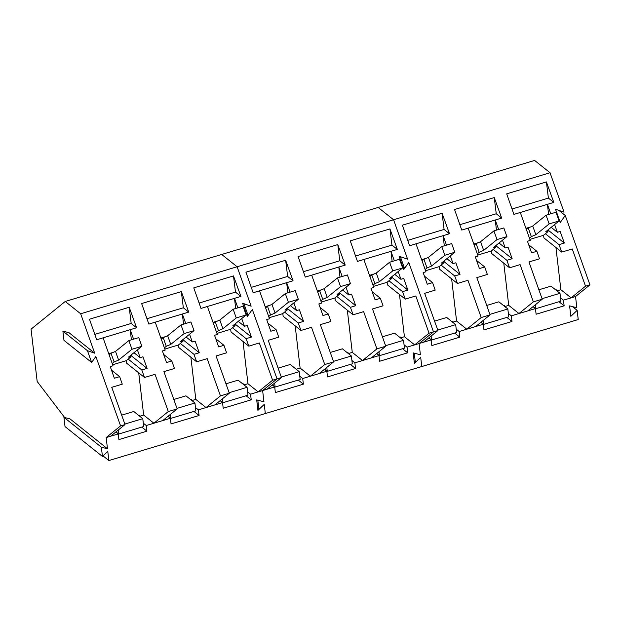 <?xml version="1.0" encoding="UTF-8"?>
<svg xmlns="http://www.w3.org/2000/svg" width="621" height="621" viewBox="0 0 621 621"><rect width="100%" height="100%" fill="white"/><g stroke="black" fill="none" stroke-linecap="round" stroke-linejoin="round"><path stroke-width="0.93" d="M535.822 234.715L532.733 226.028L546.069 215.231L549.166 223.917L535.822 234.715L531.335 236.624L528.246 227.938L532.733 226.028M531.335 236.624L529.441 238.161M549.166 223.917L559.071 220.936L545.735 231.742L548.025 231.61L543.445 235.32L529.884 239.395M559.071 220.936L555.981 212.25L546.069 215.231M526.398 229.436L528.246 227.938L526.29 228.536M547.543 230.267L548.025 231.61M483.674 250.387L480.584 241.701L493.92 230.903L497.01 239.582L483.674 250.387L479.187 252.297L476.09 243.611L480.584 241.701M479.187 252.297L477.293 253.826M497.01 239.582L506.922 236.609L493.586 247.406L495.876 247.282L491.289 250.993L477.728 255.068M506.922 236.609L503.825 227.923L493.92 230.903M474.25 245.101L476.09 243.611L474.141 244.2M495.395 245.939L495.876 247.282M431.525 266.052L428.428 257.373L441.764 246.568L444.861 255.254L431.525 266.052L427.031 267.962L423.941 259.283L428.428 257.373M427.031 267.962L425.137 269.498M444.861 255.254L454.766 252.273L441.43 263.079L443.72 262.947L439.14 266.657L425.579 270.733M454.766 252.273L451.677 243.595L441.764 246.568M422.094 260.773L423.941 259.283M443.247 261.612L443.72 262.947M421.993 259.873L423.926 259.291M379.369 281.724L376.279 273.038L389.615 262.241L392.705 270.927L379.369 281.724L374.882 283.634L371.785 274.948L376.279 273.038M374.882 283.634L372.988 285.171M392.705 270.927L402.618 267.946L389.282 278.751L391.572 278.619L386.992 282.33L373.431 286.405M402.618 267.946L399.52 259.26L389.615 262.241M369.945 276.446L371.785 274.948L369.837 275.545M391.09 277.276L391.572 278.619M327.22 297.397L324.123 288.711L337.459 277.905L340.556 286.591L327.22 297.397L322.726 299.306L319.636 290.62L324.123 288.711M322.726 299.306L320.832 300.836M340.556 286.591L350.461 283.618L337.125 294.416L339.415 294.292L334.835 298.002L321.274 302.078M350.461 283.618L347.372 274.932L337.459 277.905M317.789 292.111L319.636 290.62L317.688 291.21M338.942 292.949L339.415 294.292M275.064 313.062L271.975 304.383L285.311 293.578L288.4 302.264L275.064 313.062L270.577 314.971L267.48 306.293L271.975 304.383M270.577 314.971L268.683 316.508M288.4 302.264L298.313 299.283L284.977 310.089L287.267 309.957L282.687 313.667L269.126 317.742M298.313 299.283L295.216 290.605L285.311 293.578M265.641 307.783L267.48 306.293M286.786 308.621L287.267 309.957M265.532 306.883L267.472 306.3M222.916 328.734L219.818 320.048L233.162 309.25L236.252 317.936L222.916 328.734L218.421 330.644L215.332 321.957L219.818 320.048M218.421 330.644L216.535 332.181M236.252 317.936L246.157 314.956L232.821 325.753L235.111 325.629L230.531 329.34L216.97 333.415M246.157 314.956L243.067 306.269L233.162 309.25M213.484 323.456L215.332 321.957M234.637 324.286L235.111 325.629M213.383 322.555L215.316 321.973M170.759 344.407L167.67 335.72L181.006 324.915L184.095 333.601L170.759 344.407L166.273 346.316L163.183 337.63L167.67 335.72M166.273 346.316L164.379 347.845M184.095 333.601L194.008 330.628L180.672 341.426L182.962 341.302L178.382 345.012L164.821 349.087M194.008 330.628L190.919 321.942L181.006 324.915M161.336 339.12L163.183 337.63L161.227 338.22M182.481 339.959L182.962 341.302M118.611 360.071L115.522 351.393L128.857 340.587L131.947 349.274L118.611 360.071L114.124 361.981L111.027 353.295L115.522 351.393M114.124 361.981L112.23 363.518M131.947 349.274L141.86 346.293L128.524 357.098L130.806 356.966L126.226 360.677L112.665 364.752M141.86 346.293L138.762 337.614L128.857 340.587M109.187 354.793L111.027 353.295M130.332 355.631L130.806 356.966M109.079 353.892L111.012 353.31M577.157 310.368L570.839 316.337L569.612 305.874L576.855 307.76L575.535 296.535L563.464 300.16L564.132 305.811L536.117 314.234L535.457 308.575L511.316 315.833L511.976 321.484L483.969 329.898L483.301 324.247L459.16 331.505L459.827 337.156L431.812 345.571L431.153 339.92L419.082 343.545L420.394 354.77L414.269 353.17L415.356 362.431L420.704 357.378L421.775 366.537L578.229 319.536L577.157 310.368L572.446 306.611M558.853 210.379L565.242 215.479L560.235 222.489L555.516 209.23L564.062 212.172L550.027 172.739L534.611 160.443L65.244 301.464L31.05 329.161L37.175 381.488L64.638 417.514M575.535 296.535L589.95 284.86L565.242 215.479M550.027 172.739L393.567 219.749L378.15 207.453L393.567 219.749L237.113 266.758L221.697 254.463L237.113 266.758L80.66 313.768L65.244 301.464M415.992 243.82L449.503 233.752L442.098 213.259L402.392 225.182L409.604 245.737L415.992 243.82L425.944 271.757L423.157 272.596L427.271 284.224L432.565 282.633L435.197 290.139L424.671 293.306L437.929 330.543L433.497 331.87L408.789 262.489L404.55 268.419L400.374 256.698L407.609 259.182L393.567 219.749L407.609 259.182L399.062 256.24L403.774 269.498L408.789 262.489L433.497 331.87L429.064 333.205L415.798 295.969L405.272 299.128L387.457 284.915L387.124 282.221M444.302 245.807L443.115 235.67L446.491 245.148M450.31 255.883L453.066 263.607L455.845 262.776L460.014 274.389L454.719 275.972L457.429 283.463L439.606 269.242L439.28 266.549M468.149 228.148L501.659 218.08L494.254 197.587L454.549 209.518L461.752 230.073L468.149 228.148L478.092 256.085L475.313 256.923L479.42 268.551L484.714 266.96L487.345 274.466L476.819 277.634L490.078 314.87L481.213 317.533L467.955 280.296L457.429 283.463M496.451 230.135L495.263 219.997L498.64 229.483M502.467 240.218L505.215 247.942L508.001 247.104L512.162 258.716L506.876 260.308L509.577 267.791L491.762 253.578L491.428 250.876M520.297 212.475L553.808 202.407L546.402 181.914L506.697 193.845L513.909 214.4L520.297 212.475L530.249 240.42L527.462 241.258L531.576 252.887L536.87 251.295L539.502 258.802L528.968 261.961L542.234 299.198L533.361 301.868L520.103 264.631L509.577 267.791M548.607 214.47L547.419 204.332L550.796 213.81M554.615 224.546L557.363 232.27L560.15 231.431L564.318 243.044L559.024 244.635L561.726 252.118L543.911 237.905L543.577 235.212M589.95 284.86L585.518 286.196L572.259 248.959L561.726 252.118M556.952 290.884L560.872 289.704L571.103 297.87L585.518 286.196M563.464 300.16L560.522 297.808M564.132 305.811L559.009 301.728M535.457 308.575L533.035 306.65M527.819 310.873L542.234 299.198M504.803 306.557L508.723 305.377L518.954 313.535L533.361 301.868M511.316 315.833L508.366 313.481M511.976 321.484L506.852 317.401M483.301 324.247L480.887 322.315M452.647 322.221L456.575 321.049L466.798 329.208L481.213 317.533M475.67 326.545L490.078 314.87M459.16 331.505L456.218 329.153M459.827 337.156L454.704 333.066M431.153 339.92L428.731 337.987M423.514 342.21L437.929 330.543M103.024 455.899L108.861 460.557L265.322 413.547L264.243 404.387L257.925 410.357L256.698 399.893L263.941 401.779L262.629 390.555L263.941 401.779L257.816 400.18L258.895 409.441L264.243 404.387L265.322 413.547L421.775 366.537L420.704 357.378L414.386 363.347L413.159 352.883L420.394 354.77L419.082 343.545L433.497 331.87L419.082 343.545L407.011 347.17L407.671 352.821L379.664 361.243L379.004 355.585L354.863 362.843L355.522 368.494L327.508 376.908L326.848 371.257L302.706 378.515L303.366 384.166L275.359 392.581L274.699 386.93L262.629 390.555L277.036 378.88L252.328 309.491L248.09 315.429L243.921 303.708L251.156 306.192L237.113 266.758L251.156 306.192L242.601 303.25L247.321 316.508L252.328 309.491L277.036 378.88L272.603 380.215L259.345 342.978L248.819 346.138L231.004 331.925L230.67 329.231M414.16 361.476L415.356 362.431M555.942 290.077L556.602 289.883L556.695 290.675M503.786 305.749L504.446 305.548L504.539 306.347M451.638 321.414L452.298 321.22L452.391 322.012M432.565 282.633L424.407 276.128M449.503 233.752L444.093 229.436L407.718 240.366M442.098 213.259L444.093 229.436M446.872 258.67L453.066 263.607M444.077 260.936L444.17 261.744L443.378 261.984M460.014 274.389L444.17 261.744M454.719 275.972L441.081 265.089M456.575 321.049L451.63 278.837M484.714 266.96L476.555 260.455M501.659 218.08L496.249 213.764L459.866 224.693M494.254 197.587L496.249 213.764M499.028 242.997L505.215 247.942M496.226 245.264L496.326 246.079L495.527 246.32M512.162 258.716L496.326 246.079M506.876 260.308L493.229 249.425M508.723 305.377L503.778 263.164M536.87 251.295L528.712 244.79M553.808 202.407L548.397 198.091L512.022 209.021M546.402 181.914L548.397 198.091M551.176 227.333L557.363 232.27M548.382 229.599L548.475 230.407L547.683 230.647M564.318 243.044L548.475 230.407M559.024 244.635L545.378 233.752M560.872 289.704L555.935 247.5M402.936 267.131L404.55 268.419M542.055 298.701L559.995 293.306L551.013 286.141L538.881 289.79M489.899 314.366L507.838 308.979L498.857 301.814L486.724 305.454M437.751 330.038L455.69 324.651L446.709 317.478L434.576 321.127M422.125 261.03L421.954 259.586L426.231 258.305M474.273 245.365L474.11 243.921L478.387 242.632M526.429 229.692L526.259 228.249L530.536 226.968M535.418 304.725L535.876 308.676L533.183 306.526M559.995 293.306L560.91 301.154L535.876 308.676M483.262 320.389L483.728 324.348L481.034 322.198M507.838 308.979L508.762 316.826L483.728 324.348M431.114 336.062L431.572 340.021L428.878 337.871M455.69 324.651L456.606 332.499L431.572 340.021M259.539 290.83L293.05 280.762L285.644 260.269L245.939 272.192L253.151 292.747L259.539 290.83L269.491 318.767L266.704 319.605L270.81 331.234L276.104 329.642L278.744 337.149L268.21 340.316L281.468 377.552L277.036 378.88L262.629 390.555L250.558 394.18L251.218 399.831L223.203 408.253L222.543 402.594L198.402 409.852L199.069 415.503L171.054 423.918L170.395 418.267L146.253 425.525L146.913 431.176L118.906 439.59L118.238 433.939L106.168 437.564L120.583 425.89L95.875 356.501L91.636 362.439L87.46 350.71L94.695 353.202L80.66 313.768M287.849 292.817L286.661 282.679L290.038 292.157M293.857 302.893L296.605 310.616L299.392 309.786L303.56 321.399L298.266 322.982L300.968 330.473L283.153 316.252L282.819 313.558M311.688 275.157L345.206 265.089L337.793 244.596L298.088 256.527L305.299 277.082L311.688 275.157L321.639 303.095L318.852 303.933L322.967 315.561L328.261 313.97L330.892 321.476L320.366 324.643L333.624 361.88L324.76 364.543L311.501 327.306L300.968 330.473M339.998 277.145L338.81 267.007L342.187 276.492M346.006 287.228L348.761 294.952L351.548 294.113L355.709 305.726L350.415 307.317L353.124 314.8L335.301 300.587L334.975 297.886M363.844 259.485L397.355 249.417L389.949 228.924L350.244 240.855L357.448 261.41L363.844 259.485L373.795 287.43L371.009 288.268L375.115 299.896L380.409 298.305L383.041 305.811L372.515 308.971L385.773 346.207L376.908 348.878L363.65 311.633L353.124 314.8M392.146 261.48L390.966 251.342L394.335 260.82M398.162 271.556L400.91 279.279L403.697 278.441L407.865 290.054L402.571 291.645L405.272 299.128M400.498 337.894L404.418 336.714L414.649 344.88L429.064 333.205M407.011 347.17L404.061 344.818M407.671 352.821L402.555 348.738M379.004 355.585L376.582 353.66M371.366 357.882L385.773 346.207M348.35 353.566L352.27 352.386L362.501 360.545L376.908 348.878M354.863 362.843L351.913 360.49M355.522 368.494L350.399 364.411M326.848 371.257L324.426 369.324M296.194 369.231L300.114 368.051L310.345 376.217L324.76 364.543M319.21 373.555L333.624 361.88M302.706 378.515L299.757 376.163M303.366 384.166L298.251 380.075M274.699 386.93L272.277 384.997M267.061 389.22L281.468 377.552M257.707 408.486L258.895 409.441M399.489 337.087L400.141 336.885L400.235 337.684M347.333 352.759L347.993 352.557L348.086 353.357M295.185 368.424L295.837 368.23L295.93 369.021M276.104 329.642L267.954 323.137M293.05 280.762L287.639 276.438L251.264 287.376M285.644 260.269L287.639 276.438M290.418 305.679L296.605 310.616M287.624 307.946L287.717 308.753L286.925 308.994M303.56 321.399L287.717 308.753M298.266 322.982L284.62 312.099M300.114 368.051L295.177 325.846M328.261 313.97L320.102 307.465M345.206 265.089L339.788 260.773L303.413 271.703M337.793 244.596L339.788 260.773M342.567 290.007L348.761 294.952M339.772 292.274L339.873 293.089L339.074 293.322M355.709 305.726L339.873 293.089M350.415 307.317L336.776 296.427M352.27 352.386L347.325 310.174M380.409 298.305L372.258 291.792M397.355 249.417L391.944 245.101L355.569 256.031M389.949 228.924L391.944 245.101M394.723 274.342L400.91 279.279M391.921 276.609L392.022 277.416L391.222 277.657M407.865 290.054L392.022 277.416M402.571 291.645L388.925 280.762M404.418 336.714L399.482 294.509M246.483 314.141L248.09 315.429M385.594 345.711L403.534 340.316L394.552 333.151L382.42 336.799M333.446 361.375L351.385 355.988L342.404 348.823L330.271 352.464M281.29 377.048L299.237 371.661L290.248 364.488L278.123 368.137M265.672 308.039L265.501 306.595L269.778 305.315M317.82 292.375L317.649 290.931L321.934 289.642M369.976 276.702L369.805 275.258L374.083 273.97M378.957 351.734L379.423 355.686L376.73 353.535M403.534 340.316L404.457 348.164L379.423 355.686M326.809 367.399L327.267 371.358L324.573 369.208M351.385 355.988L352.301 363.836L327.267 371.358M274.653 383.072L275.119 387.03L272.425 384.88M299.237 371.661L300.153 379.509L275.119 387.03M107.487 448.789L101.363 447.19L63.932 417.328L70.057 418.927L107.487 448.789L106.168 437.564M101.363 447.19L102.442 456.451L107.79 451.397L108.861 460.557M103.086 337.84L136.597 327.772L129.191 307.279L89.486 319.202L96.69 339.757L103.086 337.84L113.03 365.777L110.251 366.615L114.357 378.243L119.651 376.652L122.283 384.158L111.757 387.325L125.015 424.562L120.583 425.89M131.388 339.827L130.2 329.689L133.577 339.167M137.404 349.902L140.152 357.626L142.939 356.796L147.099 368.4L141.805 369.992L144.514 377.483L126.7 363.262L126.366 360.568M155.234 322.167L188.745 312.099L181.34 291.606L141.635 303.537L148.846 324.092L155.234 322.167L165.186 350.104L162.399 350.943L166.513 362.571L171.8 360.98L174.439 368.486L163.905 371.653L177.171 408.89L168.299 411.552L155.04 374.316L144.514 377.483M183.544 324.154L182.357 314.016L185.733 323.502M189.552 334.238L192.3 341.961L195.087 341.123L199.256 352.736L193.962 354.327L196.663 361.81L178.848 347.597L178.514 344.896M207.391 306.495L240.901 296.427L233.488 275.934L193.783 287.865L200.994 308.42L207.391 306.495L217.334 334.44L214.555 335.278L218.662 346.906L223.956 345.315L226.587 352.821L216.061 355.98L229.32 393.217L220.455 395.887L207.197 358.643L196.663 361.81M235.693 308.49L234.505 298.352L237.882 307.83M241.709 318.565L244.457 326.289L247.243 325.451L251.404 337.063L246.11 338.655L248.819 346.138M244.045 384.904L247.965 383.724L258.196 391.89L272.603 380.215M250.558 394.18L247.608 391.828M251.218 399.831L246.095 395.748M222.543 402.594L220.121 400.669M214.905 404.892L229.32 393.217M191.889 400.576L195.809 399.396L206.04 407.555L220.455 395.887M198.402 409.852L195.46 407.5M199.069 415.503L193.946 411.42M170.395 418.267L167.973 416.334M139.741 416.241L143.661 415.061L153.892 423.227L168.299 411.552M162.756 420.564L177.171 408.89M146.253 425.525L143.304 423.173M146.913 431.176L141.79 427.085M118.238 433.939L115.824 432.006M110.6 436.229L125.015 424.562M87.46 350.71L62.884 331.109L69.016 332.709L94.695 353.202M63.932 417.328L65.019 426.588L102.442 456.451M243.028 384.096L243.688 383.894L243.781 384.694M190.88 399.769L191.532 399.567L191.625 400.366M138.724 415.433L139.383 415.239L139.477 416.031M119.651 376.652L111.493 370.147M136.597 327.772L131.186 323.448L94.803 334.385M129.191 307.279L131.186 323.448M133.965 352.689L140.152 357.626M131.163 354.956L131.264 355.763L130.464 356.004M147.099 368.4L131.264 355.763M141.805 369.992L128.167 359.109M143.661 415.061L138.716 372.856M171.8 360.98L163.649 354.475M188.745 312.099L183.335 307.783L146.96 318.713M181.34 291.606L183.335 307.783M186.114 337.017L192.3 341.961M183.319 339.283L183.412 340.098L182.621 340.331M199.256 352.736L183.412 340.098M193.962 354.327L180.315 343.436M195.809 399.396L190.872 357.184M223.956 345.315L215.797 338.802M240.901 296.427L235.491 292.111L199.108 303.04M233.488 275.934L235.491 292.111M238.262 321.352L244.457 326.289M235.468 323.619L235.569 324.426L234.769 324.667M251.404 337.063L235.569 324.426M246.11 338.655L232.471 327.772M247.965 383.724L243.021 341.519M62.884 331.109L63.971 340.362L91.636 362.439M229.141 392.72L247.08 387.325L238.099 380.161L225.966 383.809M176.993 408.385L194.932 402.998L185.951 395.833L173.818 399.474M124.837 424.058L142.776 418.67L133.794 411.498L121.662 415.146M109.211 355.049L109.048 353.605L113.325 352.324M161.367 339.384L161.196 337.94L165.473 336.652M213.515 323.712L213.352 322.268L217.629 320.979M222.504 398.744L222.97 402.695L220.269 400.545M247.08 387.325L247.996 395.173L222.97 402.695M170.348 414.409L170.814 418.368L168.12 416.217M194.932 402.998L195.848 410.846L170.814 418.368M118.2 430.081L118.665 434.04L115.972 431.89M142.776 418.67L143.699 426.518L118.665 434.04"/></g></svg>
